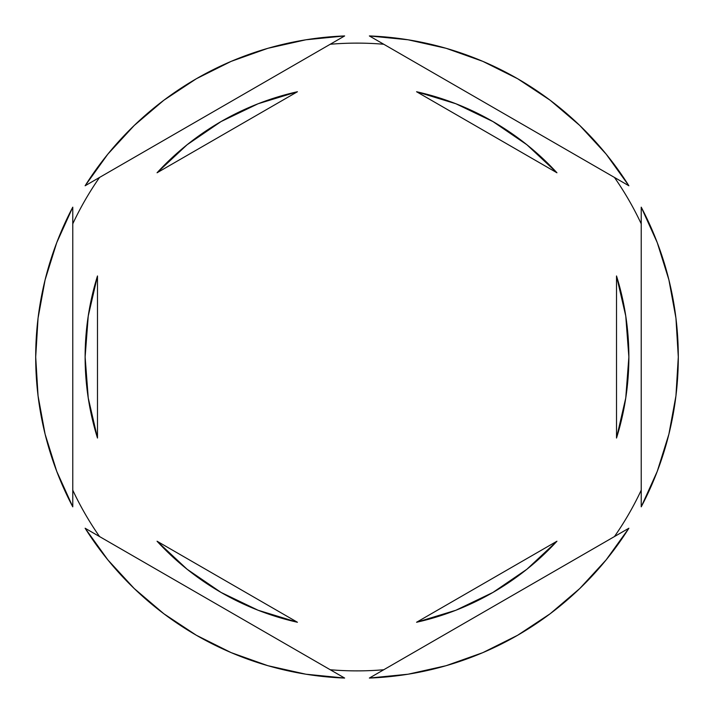 <?xml version="1.0" encoding="UTF-8"?>
<svg xmlns="http://www.w3.org/2000/svg" width="714" height="714" viewBox="0 0 714 714"><rect width="100%" height="100%" fill="white"/><g stroke="black" fill="none" stroke-linecap="round" stroke-linejoin="round"><path stroke-width="1.07" d="M614.459 177.447A313.883 313.883 0 0 1 641.226 223.812A313.883 313.883 0 0 0 614.459 177.447M330.234 44.259A313.883 313.883 0 0 1 383.766 44.259A313.883 313.883 0 0 0 330.234 44.259M72.774 223.812A313.883 313.883 0 0 1 99.541 177.447A313.883 313.883 0 0 0 72.774 223.812M35.7 357.045A321.3 321.3 0 0 1 35.7 357L38.056 395.868L45.107 434.174L56.736 471.338L72.774 506.833L72.774 207.167L56.736 242.662L45.107 279.826L38.056 318.132L35.7 357A321.3 321.3 0 0 1 35.7 356.955M678.3 357.045A321.3 321.3 0 0 0 678.3 357A321.3 321.3 0 0 1 641.226 506.833L657.264 471.338L668.893 434.174L675.944 395.868L678.3 357L675.944 318.132L668.893 279.826L657.264 242.662L641.226 207.167L641.226 506.833L641.226 207.167A321.3 321.3 0 0 1 678.3 357A321.3 321.3 0 0 0 678.3 356.955M85.127 357A271.873 271.873 0 0 0 85.127 357.018A271.873 271.873 0 0 1 97.488 275.961L88.241 316.016L85.127 357L88.241 397.984L97.488 438.039A271.873 271.873 0 0 1 85.127 357L88.241 316.016L97.488 275.961L97.488 438.039L88.241 397.984L85.127 357M416.574 91.74A271.873 271.873 0 0 1 556.938 172.77L526.878 144.737L492.937 121.558L455.889 103.753L416.574 91.74L556.938 172.77L416.574 91.74L455.889 103.753L492.937 121.558M628.873 357.018A271.873 271.873 0 0 0 628.873 356.982L625.759 316.016L616.512 275.961A271.873 271.873 0 0 1 616.512 438.039L625.759 397.984L628.873 357L625.759 397.984L616.512 438.039L616.512 275.961L625.759 316.016L628.873 357M416.574 622.26L556.938 541.23A271.873 271.873 0 0 1 416.574 622.26L455.889 610.247L492.937 592.441L526.878 569.263L556.938 541.23L416.574 622.26L455.889 610.247L492.937 592.441M297.426 622.26A271.873 271.873 0 0 1 157.062 541.23L187.122 569.263L221.063 592.441L258.111 610.247L297.426 622.26L157.062 541.23L297.426 622.26L258.111 610.247L221.063 592.441M369.361 35.941L628.873 185.765L606.159 154.135L579.786 125.477L550.137 100.228L517.65 78.745L482.807 61.35L446.116 48.302L408.113 39.788L369.361 35.941A321.3 321.3 0 0 1 628.873 185.765L369.361 35.941M628.873 528.235L369.361 678.059L408.113 674.212L446.116 665.698L482.807 652.65L517.65 635.255L550.137 613.772L579.786 588.523L606.159 559.865L628.873 528.235A321.3 321.3 0 0 1 369.361 678.059L628.873 528.235M344.639 678.059L85.127 528.235L107.841 559.865L134.214 588.523L163.863 613.772L196.35 635.255L231.193 652.65L267.884 665.698L305.887 674.212L344.639 678.059A321.3 321.3 0 0 1 85.127 528.235L344.639 678.059M72.774 506.833A321.3 321.3 0 0 1 72.774 207.167L72.774 506.833M85.127 185.765L344.639 35.941L305.887 39.788L267.884 48.302L231.193 61.35L196.35 78.745L163.863 100.228L134.214 125.477L107.841 154.135L85.127 185.765A321.3 321.3 0 0 1 344.639 35.941L85.127 185.765M99.541 536.553A313.883 313.883 0 0 1 72.774 490.188A313.883 313.883 0 0 0 99.541 536.553M383.766 669.741A313.883 313.883 0 0 1 330.234 669.741A313.883 313.883 0 0 0 383.766 669.741M641.226 490.188A313.883 313.883 0 0 1 614.459 536.553A313.883 313.883 0 0 0 641.226 490.188M221.063 121.558L258.111 103.753L297.426 91.74L258.111 103.753L221.063 121.558L187.122 144.737L157.062 172.77A271.873 271.873 0 0 1 297.426 91.74L157.062 172.77L297.426 91.74M616.512 275.961L616.512 438.039M97.488 438.039L97.488 275.961"/></g></svg>
